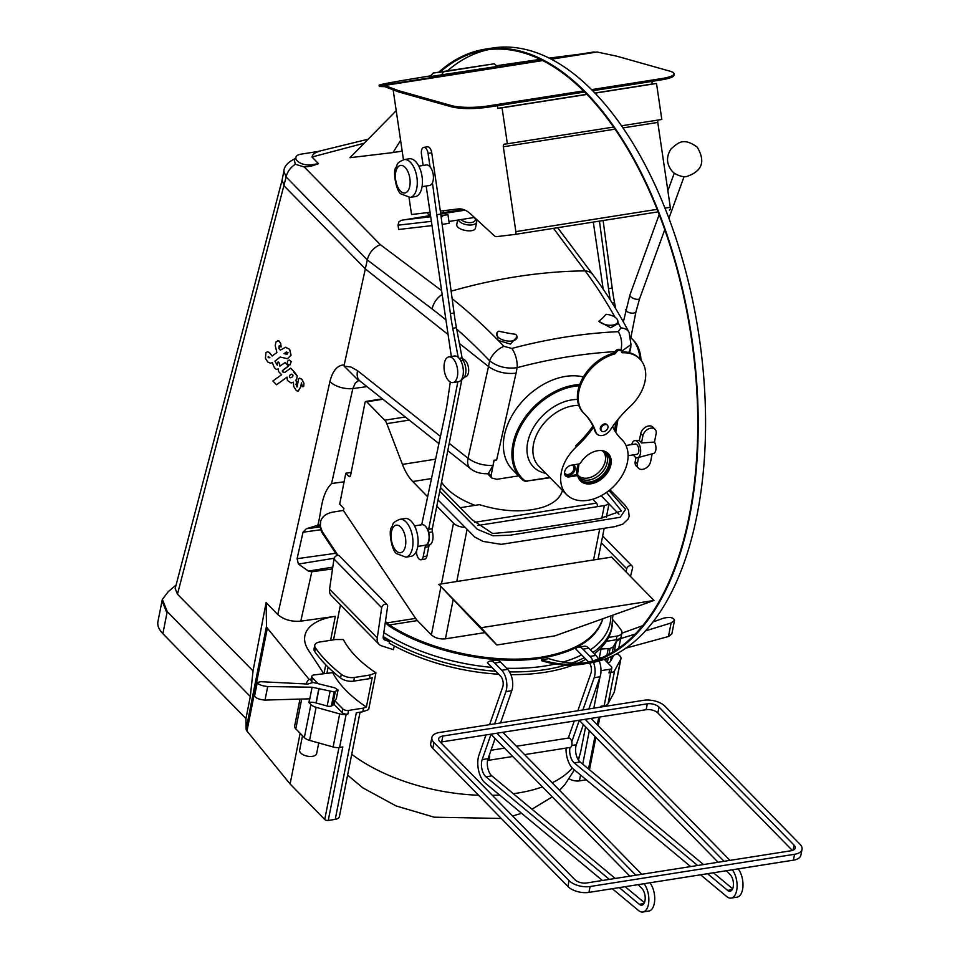 <?xml version="1.0" encoding="UTF-8"?>
<svg xmlns="http://www.w3.org/2000/svg" width="960" height="960" viewBox="0 0 960 960"><rect width="100%" height="100%" fill="white"/><g stroke="black" fill="none" stroke-linecap="round" stroke-linejoin="round"><path stroke-width="1.44" d="M631.788 444.576A8.664 4.428 81 0 1 634.98 440.58A8.664 4.428 81 0 1 640.476 448.476A8.664 4.428 81 0 1 637.668 457.668A8.664 4.428 81 0 1 633.408 454.848M641.484 442.956L642.888 435.84A7.8 5.448 -44.4 0 1 648.156 429.096A7.8 5.448 -44.4 0 1 655.08 429.348L652.908 427.128A7.8 5.448 135.6 0 0 645.984 426.888A7.8 5.448 135.6 0 0 640.728 433.62L639.312 440.736A8.364 4.272 -99 0 1 641.484 442.956L654.48 442.08A6.996 3.576 81 0 1 655.932 449.076A6.996 3.576 81 0 1 653.556 453.48L637.668 457.668M626.004 445.488L635.292 444.024A5.196 2.652 81 0 1 638.724 448.752A5.196 2.652 81 0 1 636.912 454.296L628.116 455.688M636 457.5L635.196 461.556L637.356 463.776A7.8 5.448 -44.4 0 0 638.412 468.18A7.8 5.448 -44.4 0 0 645.336 468.432A7.8 5.448 -44.4 0 0 650.604 461.688L652.152 453.852M654.48 442.08L656.124 433.752A7.8 5.448 -44.4 0 0 655.08 429.348M637.356 463.776L638.616 457.428M635.196 461.556A7.8 5.448 135.6 0 0 636.24 465.972L638.412 468.18M459.384 343.452L488.508 366.54L468.012 458.244C474.936 463.26 483.264 465.684 492.972 465.516L494.004 460.26L496.632 459.972L494.1 460.368L491.028 475.848L491.736 477.984L496.776 479.316L518.592 475.872M583.38 376.956A60.192 42.024 135.6 0 0 518.004 406.584A60.192 42.024 135.6 0 0 512.448 469.608L520.992 478.332A60.192 42.024 135.6 0 0 522.924 480.132A0.864 0.624 130.5 0 0 522.948 480.156L527.376 481.164A8.664 6.048 135.6 0 1 522.996 480.192M430.476 75.876C397.212 81.228 380.088 84.336 379.116 85.2L383.748 85.092L398.364 90.612L451.692 105.648A25.98 5.112 -2.1 0 0 487.452 106.044L487.5 107.268L497.424 105.708L497.772 108.324L502.056 107.808L507.372 143.796L504.288 144.168A2.604 1.332 -99 0 0 504.264 144.168A2.604 1.332 -99 0 0 503.328 146.772L515.856 231.624A2.604 1.332 81 0 1 514.956 234.432A2.604 1.332 81 0 1 514.932 234.444L496.656 236.616A8.664 4.428 81 0 1 494.148 235.62L470.64 213.972A43.308 22.128 -99 0 0 458.136 208.956L440.34 211.08L454.068 312.996A147.24 75.24 -99 0 0 456.42 327.648L462.084 357.852A4.332 2.208 -99 0 0 463.08 360.408A10.824 5.532 -99 0 1 465.9 370.896A10.824 5.532 -99 0 1 462.792 378.66A4.332 2.208 81 0 0 461.652 380.592L432.324 528.72A4.332 2.208 81 0 0 432.444 531.924A10.824 5.532 -99 0 1 429.888 544.788A4.332 2.208 81 0 0 428.76 546.72L426.912 556.092A6.492 3.324 -99 0 1 424.668 559.188L420.984 559.764A6.492 3.324 -99 0 0 423.228 556.68L425.088 547.296A4.332 2.208 81 0 1 426.216 545.364A10.824 5.532 -99 0 0 428.76 532.5A4.332 2.208 81 0 1 428.652 529.296L457.86 381.792M451.332 356.508L426.168 186.024M423.132 165.456L421.476 154.2A6.492 3.324 81 0 1 423.756 147.384A6.492 3.324 81 0 1 428.064 153.408L430.044 166.8A10.392 5.316 81 0 1 432.42 182.856L450.384 313.572A147.24 75.24 -99 0 0 452.748 328.236L458.208 357.36A12.996 6.636 -99 0 0 454.488 356.016L448.86 356.904A12.996 6.636 -99 0 0 444.024 366.624A12.996 6.636 -99 0 0 448.536 380.592A12.996 6.636 -99 0 0 452.904 382.572A12.996 6.636 -99 0 0 457.74 372.216A12.996 6.636 -99 0 0 452.58 358.248A12.996 6.636 -99 0 0 448.86 356.904M432.42 182.856A10.392 5.316 81 0 1 429.552 185.484L422.052 186.672M452.904 382.572L458.532 381.684A12.996 6.636 -99 0 0 463.368 371.34A12.996 6.636 -99 0 0 458.208 357.36M615.024 317.232A557.016 226.956 -93.8 0 0 585.156 270.888A15.588 12.06 -36.8 0 1 593.112 274.956C605.748 291.876 617.748 311.028 629.1 332.412A15.588 10.548 -28 0 0 620.856 327.912A557.016 226.956 -93.8 0 0 617.988 322.596M378.984 644.268A12.132 8.46 -44.4 0 1 377.268 637.944L381.684 607.716A3.468 2.424 -44.4 0 1 383.976 604.608A3.468 2.424 -44.4 0 1 387.132 604.68L339.42 555.924A3.468 2.424 -44.4 0 0 336.264 555.852A3.468 2.424 -44.4 0 0 333.984 558.96L329.556 589.2A12.132 8.46 -44.4 0 0 331.284 595.512L378.984 644.268A12.132 8.46 -44.4 0 0 381.552 645.828L393.396 649.668L394.308 645.96M369.336 678.672L372.216 677.616L366.384 707.016L363.516 708.072L362.796 711.756L368.664 709.584L375.936 672.828A132.084 66.24 -168.8 0 1 370.968 669.36A129.924 65.16 11.2 0 1 345.576 643.428A132.084 66.24 -168.8 0 1 343.356 639.528L335.376 639.54L319.752 642A10.392 5.208 -168.8 0 0 314.76 645.3L314.028 648.984A10.392 5.208 -168.8 0 0 314.724 651.576A173.232 86.88 -168.8 0 0 340.572 677.988A10.392 5.208 -168.8 0 0 353.724 681.132L369.336 678.672L370.068 675L354.456 677.46A10.392 5.208 -168.8 0 1 341.292 674.304A173.232 86.88 -168.8 0 1 315.456 647.904A10.392 5.208 -168.8 0 1 314.76 645.3M583.368 724.572L576.312 744.756A11.064 5.652 -99 0 0 580.092 761.952L703.5 864.552M713.4 872.784L732.648 888.78M440.4 742.212A8.664 4.344 -168.8 0 1 441.684 741.924L591.024 718.392L729.984 860.376M738.18 868.872A15.984 8.172 81 0 1 742.98 885.924A15.984 8.172 81 0 1 737.04 897.168L731.16 898.092A15.984 8.172 81 0 1 726.768 896.592L700.56 874.8M588.624 662.028L581.772 655.02A7.212 3.684 -99 0 0 581.172 654.504L575.64 648.852A14.136 7.224 81 0 1 578.364 647.172L584.244 646.248A14.136 7.224 81 0 1 588.828 648.216L595.908 655.452A14.136 7.224 81 0 1 598.368 659.004M599.22 660.9A14.136 7.224 81 0 1 600.048 676.788L588.792 709.032L500.556 722.856M690.66 866.58L573.384 769.068A17.988 9.192 81 0 1 566.04 748.092M732.3 869.808A15.984 8.172 81 0 1 737.088 886.848A15.984 8.172 81 0 1 731.16 898.092M585.144 719.316L724.092 861.312M593.508 662.316A14.136 7.224 81 0 1 594.156 677.712L582.9 709.956M578.364 647.172A14.136 7.224 81 0 1 582.936 649.14L590.016 656.376A14.136 7.224 81 0 1 592.92 660.852M577.86 710.676L590.964 673.14A7.212 3.684 -99 0 0 588.864 662.268M568.296 738.084L574.248 721.032M568.26 738.192A4.764 2.436 81 0 1 568.728 738.024A4.764 2.436 81 0 1 571.776 741.828A4.764 2.436 81 0 1 570.216 747.432A4.764 2.436 81 0 1 569.964 747.444M718.104 862.248L579.264 720.384L571.776 741.828M707.52 873.708L727.596 890.4A9.06 4.632 -99 0 0 730.08 891.252A9.06 4.632 -99 0 0 733.452 884.352A9.06 4.632 -99 0 0 730.188 874.608L726.396 870.732M569.964 747.468A11.064 5.652 -99 0 0 574.212 762.876L697.62 865.476M629.844 876.156L491.004 734.292L482.172 759.6A11.064 5.652 -99 0 0 485.952 776.784L609.36 879.384M619.26 887.616L639.336 904.308A9.06 4.632 -99 0 0 641.82 905.16A9.06 4.632 -99 0 0 645.204 898.26A9.06 4.632 -99 0 0 641.94 888.516L638.148 884.64M588.816 708.948L643.836 700.284A15.588 7.824 11.2 0 1 664.884 706.164L799.992 844.236A15.588 7.824 11.2 0 1 802.044 849.348A15.588 7.824 11.2 0 1 794.556 854.292L590.1 886.512A15.588 7.824 11.2 0 1 569.052 880.62L433.944 742.56A15.588 7.824 11.2 0 1 431.892 737.448A15.588 7.824 11.2 0 1 439.38 732.504L494.652 723.864L505.908 691.62L511.788 690.696L500.532 722.94L494.652 723.864M383.808 632.604A135.984 68.196 11.2 0 0 491.904 667.38L487.38 662.76A14.136 7.224 81 0 1 490.104 661.092A14.136 7.224 81 0 1 494.688 663.048L501.768 670.284A14.136 7.224 81 0 1 505.908 691.62M491.904 667.38L492.432 668.136A7.212 3.684 -99 0 1 493.524 668.94L500.604 676.164A7.212 3.684 -99 0 1 502.716 687.048L489.612 724.584M602.412 880.488L485.136 782.976A17.988 9.192 81 0 1 478.98 755.016L485.988 734.94M644.04 883.716A15.984 8.172 81 0 1 648.84 900.756A15.984 8.172 81 0 1 642.9 912A15.984 8.172 81 0 1 638.508 910.5L612.3 888.72M496.884 733.224L635.844 875.22M482.172 759.6L488.064 758.664A11.064 5.652 -99 0 0 487.596 760.428A11.064 5.652 -99 0 0 491.844 775.86L615.252 878.46M625.152 886.692L644.4 902.688M495.108 738.48L489.408 754.812A4.764 2.436 81 0 1 487.836 760.416A4.764 2.436 81 0 1 487.596 760.428M490.104 661.092L495.996 660.156A14.136 7.224 81 0 1 500.568 662.124L507.648 669.36A14.136 7.224 81 0 1 511.788 690.696M502.776 732.3L641.724 874.284M649.92 882.78A15.984 8.172 81 0 1 654.72 899.832A15.984 8.172 81 0 1 648.792 911.076L642.9 912M387.132 604.68A3.468 2.424 -44.4 0 1 387.624 606.48L383.208 636.708A5.196 3.624 135.6 0 0 383.94 639.42A5.196 3.624 135.6 0 0 385.044 640.092L389.484 641.532L389.16 643.128A138.588 69.504 11.2 0 0 498.672 674.208M510.888 674.628A138.588 69.504 11.2 0 0 573.12 665.112M577.92 663.168A138.588 69.504 11.2 0 0 585.9 659.244M594.3 653.82A138.588 69.504 11.2 0 0 611.76 628.26L612.876 615.156M389.484 641.532L383.22 636.612M427.344 496.452L412.74 481.524A43.308 22.128 81 0 1 402.432 464.4L386.82 423.648A8.664 4.428 -99 0 0 384.756 420.216L366.732 401.796A2.604 1.332 -99 0 0 365.88 401.436A2.604 1.332 -99 0 0 364.992 402.672L350.58 475.452A2.604 1.332 81 0 1 349.68 476.688A2.604 1.332 81 0 1 348.84 476.328L345.804 473.22L339.684 504.096L343.92 508.404L343.344 510.432L415.596 618.384A17.34 8.856 -99 0 0 417.36 620.58L431.376 634.908C435.072 638.052 439.752 639.36 445.416 638.832L484.752 632.64L496.86 645L481.164 627.708L654 600.468L554.964 635.844L496.86 645M464.784 527.292A10.392 5.208 -168.8 0 1 453.504 523.188L436.8 506.112M481.164 627.708L438.744 584.34L611.58 557.112L654 600.468M438.744 584.34L484.752 632.64M563.496 491.412L562.068 491.64C559.74 498.192 553.776 503.244 544.188 506.784C525.324 512.82 503.736 512.112 479.424 504.66L460.236 507.696M475.02 505.356C459.096 499.272 447.936 491.544 441.54 482.196M474.564 522.336L596.484 503.112A2.604 1.332 -99 0 1 597.348 506.664L604.332 505.56A10.392 5.208 -168.8 0 0 608.748 503.472M672.588 171.732A9.528 3.864 20 0 0 672.72 171.864A9.528 3.864 20 0 0 686.076 176.724C702.132 171.504 705.84 161.64 697.2 147.132C682.824 136.668 677.64 143.4 670.932 149.028C665.868 157.08 666.468 164.7 672.72 171.864M631.044 338.004A21.648 11.064 81 0 1 632.364 339.204A21.648 11.064 81 0 1 632.52 339.348A21.648 11.064 81 0 1 640.056 359.208M600.996 670.656L609.732 669.276L609 672.948L610.704 672.684A8.664 4.344 11.2 0 0 614.628 670.572L620.712 659.304A8.664 4.344 11.2 0 0 620.94 658.668A8.664 4.344 11.2 0 0 619.8 655.836L617.628 653.832A8.664 4.344 11.2 0 0 615.72 654.264M614.268 655.008A8.664 4.344 11.2 0 0 613.356 656.064A10.392 5.208 -168.8 0 1 613.308 656.148L610.476 661.392A4.332 2.172 -168.8 0 1 607.368 662.532M609 672.948A4.332 2.172 11.2 0 0 611.076 671.58L611.808 667.896A4.332 2.172 11.2 0 0 611.244 666.48L604.212 659.304M308.916 702.48L309.084 702.456A8.664 4.344 -168.8 0 1 316.008 702.924A10.392 5.208 11.2 0 0 316.2 702.972L327.168 706.044A4.332 2.172 11.2 0 0 331.392 706.008A17.316 8.688 11.2 0 0 332.568 705.432A17.328 8.688 11.2 0 0 334.068 704.376L341.988 712.476A4.332 2.172 -168.8 0 0 347.832 714.108L346.14 714.372A8.664 4.344 -168.8 0 1 339.672 713.904L316.116 707.304A8.664 4.344 -168.8 0 1 310.896 704.508L308.916 702.48L309.636 698.832L265.032 700.08C259.092 699.576 255.624 698.172 254.616 695.88L257.268 682.524C258.324 684.528 261.804 685.872 267.708 686.544L265.032 700.08M363.516 708.072L348.564 710.436A4.332 2.172 -168.8 0 1 342.72 708.792L334.8 700.704L334.068 704.376M312.696 682.536L311.628 681.444A4.332 2.172 -168.8 0 1 311.064 680.028L311.784 676.356A4.332 2.172 -168.8 0 1 313.872 674.976L332.724 672.612A134.256 67.332 -168.8 0 0 366.384 707.016M317.448 682.968L312.36 677.772A4.332 2.172 -168.8 0 1 311.784 676.356M336.54 697.512A17.328 8.688 -168.8 0 1 336.48 697.92A17.328 8.688 -168.8 0 1 334.8 700.704M599.352 657.468A17.328 8.688 11.2 0 0 601.08 657.924M609.732 669.276A4.332 2.172 11.2 0 0 611.808 667.896M300.144 733.296L290.1 784.008L246.96 731.064A8.664 4.344 -168.8 0 1 246.132 729.084L245.952 718.584L250.308 696.528L253.032 670.884L177.468 594.192L175.188 588.456L282.06 180.264M360.06 712.188L339.384 816.612A8.664 4.344 -168.8 0 1 335.232 819.36L328.248 820.452A2.604 1.308 -168.8 0 1 324.732 819.48L290.1 784.008M441.6 290.604L380.256 244.596C373.428 247.668 369.108 252.768 367.296 259.908L344.208 364.884C337.38 365.184 332.616 370.74 329.916 381.588A17.328 8.46 12.6 0 0 352.836 388.572L331.584 483.516C320.748 494.592 321.6 511.68 317.832 525.264L319.944 524.976M331.584 483.516L344.1 481.812M317.832 525.264L306.3 528.732L303.012 532.236L297.096 558.684L298.404 564.06L308.448 571.092L311.832 571.776L332.532 568.884M311.988 157.008C312.504 154.296 315.132 152.364 319.884 151.188L300.852 154.188A10.392 5.208 11.2 0 0 296.148 156.72L294.36 159.984L295.32 164.268L304.332 167.004L311.22 166.14L318.516 163.68L311.988 157.008L364.272 143.184M553.524 228.36L585.156 270.888A562.992 393.048 -44.4 0 0 516 276.78A562.992 393.048 -44.4 0 0 451.14 291.168M458.328 219.996A9.528 4.776 -168.8 0 0 468.192 224.952A9.528 4.776 -168.8 0 0 476.712 221.844L475.536 227.772C474.936 233.808 455.064 230.1 456.84 224.076L457.632 220.104M452.148 298.716A557.016 336.588 75.1 0 1 497.976 340.164L498.264 340.464A557.016 336.588 75.1 0 1 503.928 346.344A15.588 8.328 136.5 0 0 489.636 360.828L488.508 366.54C496.44 372.06 505.608 374.28 516.036 373.188L496.632 459.972M496.908 332.868A10.392 5.208 -168.8 0 1 498.792 331.2A98.376 49.332 -168.8 0 0 515.724 334.344A10.392 5.208 -168.8 0 1 517.056 336.852A10.392 5.208 -168.8 0 1 505.812 340.764A10.392 5.208 -168.8 0 1 496.908 332.868L497.976 340.164M498.264 340.464L510.48 344.076L517.056 336.852M503.928 346.344L511.824 348.444A553.632 386.52 -44.4 0 1 618.252 331.68L620.856 327.912M617.82 320.976L618.096 323.58L610.62 327.768L598.836 321.252A98.376 49.332 -168.8 0 0 605.916 314.316A10.392 5.208 -168.8 0 1 617.82 320.976A10.392 5.208 -168.8 0 1 610.632 325.272A10.392 5.208 -168.8 0 1 598.836 321.252M282.084 180.144L284.316 186.096L365.484 269.04L448.08 334.5M511.824 348.444A15.588 7.032 75.1 0 1 517.128 367.668C506.652 369.072 497.496 366.792 489.636 360.828A541.596 327.276 75.1 0 0 456.684 329.064M628.716 352.524L629.94 349.86M629.916 349.992L630.984 344.592L621.648 351.216M367.296 259.908L286.128 176.964L283.848 171.228L282.036 180.408M323.64 673.44L308.376 650.16A60.636 30.408 11.2 0 1 304.872 635.784A60.636 30.408 11.2 0 1 335.34 616.332L300.78 621.156C291.444 621.888 283.776 619.692 277.788 614.556L266.1 602.616L253.032 670.884M162.864 633.684L166.956 613.02L162.048 600.804L157.956 621.468A37.248 18.684 11.2 0 0 162.864 633.684L245.952 718.584M569.184 778.776A8.664 4.344 11.2 0 0 579.408 780.876L586.284 779.796M309.228 679.56L267.336 628.152A8.664 4.344 -168.8 0 1 266.508 626.172L266.1 602.616M328.248 820.452L342.792 746.952L339.588 747.456A8.664 4.344 -168.8 0 1 333.12 746.976L309.564 740.388A8.664 4.344 -168.8 0 1 304.344 737.592L295.8 728.856A8.664 4.344 -168.8 0 1 294.66 726.012L299.988 699.096M362.796 711.756L356.328 712.776L335.232 819.36M600.78 707.064L600.936 706.272L604.152 705.768A8.664 4.344 11.2 0 0 608.076 703.644L614.16 692.388A8.664 4.344 11.2 0 0 614.388 691.752L620.94 658.668M289.212 359.964L291.264 361.524L289.92 364.932C287.832 365.1 287.04 363.84 287.556 361.164L289.212 359.964L291.192 361.524L289.992 364.92M272.448 362.616L270.3 363.168L267.66 361.932L265.416 358.248L265.956 352.656L267.3 351.864L269.232 352.416L272.136 356.004L276.9 352.584L275.196 345.48L276.036 341.856L278.664 340.716L280.584 343.308L281.1 346.968L279.024 346.02L278.964 348.528L280.308 350.112L285.72 347.22M267.3 351.864L269.316 352.404L272.208 355.992M278.736 340.704L277.62 340.512L278.736 340.704L280.668 343.296L281.088 346.608M279.42 345.732L279.036 348.516L280.38 350.1M285.528 347.256L289.632 349.296L291.072 355.176L287.448 358.74L280.14 357.036L274.932 361.152L277.332 365.136M280.176 357.048L275.016 361.152M274.932 361.152L277.26 365.148L278.088 361.944L279.516 363.276L279.948 366.144M278.16 361.932L279.444 363.288L279.876 366.156L285.108 362.532L288.552 366.06L282.3 370.86L282.48 371.796L284.76 372.48M285.036 362.544L288.48 366.072L283.092 369.912L282.408 371.808L284.688 372.492L290.64 368.196L294.228 371.88L297.288 375.912L296.688 379.38L295.608 380.412L296.88 381.828L296.04 384.396L297.036 386.988A1.38 0.72 -97.5 0 0 297.084 386.988A1.38 0.72 -97.5 0 0 297.084 386.988L298.632 378.876L299.64 378.156L301.812 379.236L303.852 383.28L303.612 386.556L302.376 386.616L301.428 382.884L300.672 386.928L298.116 391.248L296.328 390.6L293.712 386.424L293.4 382.188L291.072 382.92L287.4 380.448L287.1 377.088L276.528 384.756L287.088 377.136M296.508 384.78L296.964 387A1.38 0.72 -97.5 0 0 297.048 386.988L296.964 387M299.676 378.156L301.884 379.224L303.936 383.268L303.684 386.544L302.376 386.616M301.512 382.872L300.744 386.916L298.188 391.248M293.472 382.176L291.144 382.92M278.244 368.928L277.14 369.324L278.244 368.892C276.528 370.08 274.932 369 273.456 365.616L272.376 362.616L270.384 363.168M176.088 585.036L168.18 591.732L162.324 599.412L167.304 611.712L250.308 696.528M464.424 377.028L464.712 376.98C471.3 376.44 469.14 359.904 462.324 358.8M344.208 364.884L344.184 366.192L358.272 380.28M366.96 386.604L352.836 388.572L355.248 383.124L358.92 380.364M440.364 436.332L357.552 370.704A17.328 10.728 128.4 0 0 360.06 381.132L359.304 380.244M492.972 465.516L488.484 473.256L487.608 473.448L488.484 473.256L491.028 475.848M294.948 158.76A15.588 6.792 71.2 0 1 295.056 158.724L294.948 158.76C287.856 162.144 284.16 166.296 283.848 171.24M618.252 331.68A15.588 8.796 87.4 0 1 620.832 350.568M296.148 156.72A10.392 5.208 11.2 0 0 299.892 162.828A10.392 5.208 11.2 0 0 311.268 164.832L318.516 163.68M305.94 683.952L307.512 681.036A8.664 4.344 -168.8 0 1 311.268 678.948M617.964 653.052L617.808 653.808M302.508 735.708L299.64 750.204A8.664 4.344 11.2 0 0 307.284 756.156A8.664 4.344 11.2 0 0 316.632 753.576L318.732 742.944M332.916 671.616L332.724 672.612M375.936 672.828L370.068 675M608.592 637.404L616.944 636.096A10.392 5.208 11.2 0 0 621.936 632.796A10.392 5.208 11.2 0 0 621.24 630.192A173.232 86.88 11.2 0 0 612.972 619.92M606.324 641.328L616.212 639.768A10.392 5.208 11.2 0 0 621.204 636.468L621.936 632.796M267.708 686.544L312.096 687.216L334.176 691.944L338.052 689.964L334.728 687.804L313.116 682.464L307.908 684.048L260.808 681.696L257.268 682.524M645.24 630.972L671.112 622.968L674.532 620.328L671.832 633.96L668.436 636.504L625.74 648.18M674.532 620.328C673.452 617.376 669.684 616.692 663.24 618.288L652.752 622.056M642.456 625.776L621.852 633.204M671.112 622.968L668.436 636.504M601.032 649.02L610.116 648.456L613.368 646.8L616.236 641.46L620.652 638.592L634.968 634.152M634.14 341.064A19.056 9.732 81 0 1 634.272 341.196A19.056 9.732 81 0 1 640.98 360.276M345.804 473.22L351.192 472.368M596.484 503.112L592.68 499.224M337.152 555.492L321.456 531.66L319.992 526.488L320.628 521.412C322.224 516.372 326.484 513.24 333.408 512.004L343.344 510.432M320.628 521.412L320.376 526.308L322.176 531.492L338.052 555.372M385.428 621.516L389.412 624.984C428.676 650.724 493.344 664.476 541.068 657.228C575.508 651.24 596.076 638.424 602.772 618.768M541.068 657.228L540.852 658.32C493.116 665.58 428.46 651.828 389.184 626.076L385.248 622.692M602.868 618.732C596.7 638.988 576.024 652.176 540.852 658.32M450.3 382.02L447.492 401.256A147.24 75.24 81 0 1 445.188 414.048L422.148 522.648A4.332 2.208 81 0 1 421.02 524.592A10.824 5.532 -99 0 0 420.468 524.952M416.628 550.62A6.492 3.324 -99 0 0 420.984 559.764M414.504 525.888L421.992 524.712A10.392 5.316 81 0 1 428.856 534.144A10.392 5.316 81 0 1 425.232 545.244L417.732 546.42M405.84 557.148L410.988 556.344A19.14 9.78 -99 0 0 417.672 535.908A19.14 9.78 -99 0 0 405.024 518.532L399.876 519.336C390.984 522.996 393.696 524.376 391.512 527.376C388.176 531.036 392.1 551.928 396.804 553.716L405.84 557.148A19.14 9.78 -99 0 0 412.524 536.724A19.14 9.78 -99 0 0 399.876 519.336M599.448 221.124L608.52 288.66A147.24 75.24 -99 0 0 610.248 299.892M603.192 289.116L593.292 222.084M630.876 345.132A12.996 6.636 81 0 1 629.556 352.14M619.008 514.26L601.164 495.72M440.484 487.512L471.912 519.624L492.612 533.496L520.296 531.036L600.24 518.436L621.396 510.912L606.552 492.396M439.776 491.112L477.312 529.284L493.02 535.776L509.964 535.224L620.208 517.272L625.584 509.292L609.012 490.572M630.492 576.444L632.544 568.188A3.468 2.424 135.6 0 0 632.124 566.064A3.468 2.424 135.6 0 0 629.124 565.92A3.468 2.424 135.6 0 0 626.736 568.8L625.98 571.824M488.064 758.664L489.408 754.812M791.088 850.752L586.632 882.972A8.664 4.344 -168.8 0 1 574.932 879.696L439.836 741.636A8.664 4.344 -168.8 0 1 438.684 738.792A8.664 4.344 -168.8 0 1 442.848 736.044L647.304 703.824A8.664 4.344 -168.8 0 1 659.004 707.1L794.1 845.16A8.664 4.344 -168.8 0 1 795.252 848.004A8.664 4.344 -168.8 0 1 791.088 850.752M431.892 737.448L430.728 743.328A15.588 7.824 11.2 0 0 432.78 748.44L567.888 886.5A15.588 7.824 11.2 0 0 588.936 892.392L793.392 860.172A15.588 7.824 11.2 0 0 800.88 855.228L802.044 849.348M591.024 718.392L646.14 709.704A8.664 4.344 -168.8 0 1 657.84 712.98L792.372 850.464M603.12 220.536L612.192 288.072A147.24 75.24 -99 0 0 614.556 302.736L615.66 308.64M592.776 90.684L651.876 81.372L652.224 83.988L656.508 83.472L661.812 119.46L621.648 125.784M658.344 120A2.604 1.332 -99 0 0 657.78 122.424L670.296 207.276A2.604 1.332 81 0 1 669.396 210.096A2.604 1.332 81 0 1 669.372 210.096L669.396 210.096M396.216 110.7L349.98 157.704L392.988 152.568L400.608 140.412L393.204 90.252M507.372 143.796L613.692 127.044M503.328 146.772L615.144 129.144M623.1 127.896L657.78 122.424M515.856 231.624L657.204 209.34M665.04 208.116L670.296 207.276M430.056 212.304L411.54 214.524L409.032 197.508M403.452 159.732L400.608 140.412M497.424 105.708L584.664 91.956M497.544 105.744L584.712 92.004M592.824 90.72L651.996 81.396M497.772 108.324L586.932 94.272M595.032 93L652.224 83.988M502.056 107.808L587.076 94.416M595.164 93.144L656.508 83.472M423.756 147.384L427.44 146.808A6.492 3.324 81 0 1 431.748 152.832L440.34 211.08M427.476 212.616A2.604 1.332 -99 0 0 429.048 214.452L430.344 214.296M440.64 213.06L463.56 209.568M443.58 212.712L443.28 210.732M591.708 89.604L661.764 78.564A25.98 5.112 -2.1 0 0 674.028 73.752L674.076 74.988C673.836 76.872 669.744 78.48 661.8 79.8L651.876 81.372M487.452 106.044L583.596 90.888M674.028 73.752A25.98 5.112 -2.1 0 0 670.128 71.232L616.812 56.196L597.036 51.996L549.288 58.08M487.5 107.268C473.292 109.152 461.376 109.02 451.74 106.896L398.556 91.92L384.96 86.676L379.308 86.484L379.116 85.2M383.748 85.092L542.064 60.144M550.68 58.788L594.204 51.924M402.18 151.128L392.988 152.568M441.408 75.252L443.58 71.784L433.308 73.008L429.732 76.644L497.304 66.444L494.232 63.792L443.58 71.784M433.308 73.008L494.232 63.792M540.432 59.34L496.488 65.736M437.112 214.668L440.784 214.092M418.824 166.14L426.312 164.952A10.392 5.316 81 0 1 430.044 166.8M410.16 197.4L415.308 196.584A19.14 9.78 -99 0 0 421.98 176.16A19.14 9.78 -99 0 0 409.344 158.772L404.196 159.588C395.292 163.236 398.016 164.628 395.82 167.628C392.496 171.276 396.42 192.168 401.112 193.956L410.16 197.4A19.14 9.78 -99 0 0 416.832 176.964A19.14 9.78 -99 0 0 404.196 159.588M431.376 221.328L398.016 225.192L398.652 229.476L432.012 225.612M442.176 224.388L449.22 223.272L447.96 214.704L440.988 215.544M448.956 221.472L474.42 217.452M441 215.676L447.96 214.704M444.276 215.292A4.332 3.72 83.2 0 0 441.336 218.172M430.704 216.768L405.96 219.636L430.536 215.604M440.772 213.984L465.072 210.156M464.928 210.096L440.76 213.912L464.928 210.096M398.016 225.192L398.88 221.892L401.256 220.332L430.524 215.52L430.728 216.9M285.456 347.268L289.56 349.296L291 355.188L287.412 358.74M290.568 368.208L294.228 371.88M293.7 372.216L297.216 375.924L296.616 379.38L295.608 380.412M295.524 380.424L296.808 381.84L295.968 384.396M276.528 384.756L272.856 380.988L281.652 374.7L278.664 371.676L278.244 368.892M268.236 356.496L268.176 357.672L269.856 357.732L268.236 356.484L268.248 357.66L269.928 357.72M286.656 352.044L284.148 353.628L287.376 354.036L288.012 352.5L286.152 352.236M286.008 352.272L284.076 353.64L285.684 353.988M285.516 353.988L286.896 354.084M291.024 374.412L289.728 375.288L289.368 377.028L290.124 377.772L291.804 377.364L292.98 375.84L292.728 374.58L291.468 374.256L289.8 375.276M291.696 374.22L291.096 374.4M268.248 357.66L269.856 357.732M612.564 426.6A86.616 60.468 135.6 0 0 620.844 438.612A86.616 60.468 135.6 0 0 621.804 439.56A38.976 27.216 -44.4 0 1 622.236 439.992A38.976 27.216 -44.4 0 1 613.404 486.696A38.976 27.216 -44.4 0 1 566.52 494.508A38.976 27.216 -44.4 0 1 576.504 446.7A86.616 60.468 135.6 0 0 593.508 427.308M620.412 438.168A86.616 60.468 135.6 0 0 620.94 438.672L621.804 439.56M576.504 446.7L575.628 445.812A86.616 60.468 135.6 0 0 592.92 426.012M578.616 464.04A2.604 1.812 135.6 0 0 580.86 462.468A19.488 13.608 -44.4 0 1 608.304 453.624A19.488 13.608 -44.4 0 1 603.888 476.976A19.488 13.608 -44.4 0 1 580.452 480.876A19.488 13.608 -44.4 0 1 578.028 476.736A2.604 1.812 135.6 0 0 577.716 476.184A2.604 1.812 135.6 0 0 576.288 475.8L569.304 476.892A6.924 4.836 -44.4 0 1 565.524 475.86A6.924 4.836 -44.4 0 1 565.464 469.644A6.924 4.836 -44.4 0 1 571.632 465.132L578.616 464.04A19.5 13.62 135.6 0 0 577.056 475.512M577.092 475.656A2.604 1.812 135.6 0 0 576.84 475.296A2.604 1.812 135.6 0 0 575.424 474.912L568.44 476.004A6.924 4.836 -44.4 0 1 565.128 475.38M607.86 453.192A19.488 13.608 -44.4 0 1 603.024 476.088A19.488 13.608 -44.4 0 1 580.032 480.42M564.624 474.264A6.492 4.536 135.6 0 0 568.512 475.644A6.492 4.536 135.6 0 0 575.124 469.26A6.492 4.536 135.6 0 0 573.228 464.88M564.504 472.572A5.628 3.936 135.6 0 0 565.152 473.628A5.628 3.936 135.6 0 0 570.144 473.796A5.628 3.936 135.6 0 0 573.948 468.936A5.628 3.936 135.6 0 0 573.192 465.744A5.628 3.936 135.6 0 0 572.112 465.06M577.164 475.62L577.548 475.176A18.696 13.044 135.6 0 0 601.92 475.812A18.696 13.044 135.6 0 0 603.48 450.9M578.892 463.98A18.696 13.044 -44.4 0 0 577.488 474.972L577.296 475.764M621.516 351.924A1.728 1.212 135.6 0 0 622.536 352.776A38.976 27.216 -44.4 0 1 639.84 358.992A38.976 27.216 -44.4 0 1 629.856 406.8A86.616 60.468 135.6 0 0 610.344 429.9A9.528 6.648 -44.4 0 1 597.024 434.076A9.528 6.648 -44.4 0 1 595.872 432.18A86.616 60.468 135.6 0 0 585.504 414.876A86.616 60.468 135.6 0 0 584.556 413.94A38.976 27.216 -44.4 0 1 584.124 413.508A38.976 27.216 -44.4 0 1 582.732 380.58A38.976 27.216 -44.4 0 1 614.412 354.06A1.728 1.212 135.6 0 0 615.864 352.812A3.468 2.424 -44.4 0 1 621 350.748A3.468 2.424 -44.4 0 1 621.516 351.924A1.728 1.212 135.6 0 0 621.672 351.9A38.976 27.216 -44.4 0 1 638.964 358.104L639.84 358.992M597.024 434.076L596.148 433.188A9.528 6.648 -44.4 0 1 595.008 431.292A86.616 60.468 135.6 0 0 585.072 414.444M583.68 413.052A38.976 27.216 -44.4 0 1 583.248 412.62A38.976 27.216 -44.4 0 1 581.868 379.692A38.976 27.216 -44.4 0 1 613.548 353.172A1.728 1.212 135.6 0 0 614.988 351.924A3.468 2.424 -44.4 0 1 620.136 349.86L621 350.748M601.248 430.584A4.116 2.868 -44.4 0 1 600.888 430.296A4.116 2.868 -44.4 0 1 601.824 425.364A4.116 2.868 -44.4 0 1 606.768 424.536A4.116 2.868 -44.4 0 1 607.056 424.908M607.968 427.524A4.116 2.868 -44.4 0 1 605.196 431.088A4.116 2.868 -44.4 0 1 601.536 430.956A4.116 2.868 -44.4 0 1 602.472 426.024A4.116 2.868 -44.4 0 1 607.416 425.196A4.116 2.868 -44.4 0 1 607.968 427.524M438.768 72.144A311.316 159.072 81 0 1 485.268 49.164L492.624 48A311.316 159.072 81 0 1 698.22 330.756A311.316 159.072 81 0 1 589.548 663.036L582.192 664.2A311.316 159.072 81 0 1 541.512 660.66L541.44 659.796L548.784 658.644A310.452 158.628 -99 0 0 585.72 662.676M485.268 49.164A311.316 159.072 81 0 1 690.864 331.92A311.316 159.072 81 0 1 582.192 664.2M541.44 659.796A310.452 158.628 -99 0 0 582.06 663.336A310.452 158.628 -99 0 0 690.432 331.98A310.452 158.628 -99 0 0 485.412 50.016A310.452 158.628 -99 0 0 440.196 71.916M489.096 49.524A310.452 158.628 -99 0 0 447.552 70.764M642.888 435.84L640.728 433.62M516.036 373.188L517.128 367.668A538.308 375.816 -44.4 0 1 615.132 351.648M474.264 217.476A7.8 3.912 -168.8 0 1 471.552 222.516A7.8 3.912 -168.8 0 1 461.028 219.564M460.788 360.768L463.08 360.408M461.916 378.792L462.792 378.66M513.3 793.704A132.084 66.24 11.2 0 0 517.368 793.116A132.084 66.24 11.2 0 0 542.46 786.864M552.18 782.784A132.084 66.24 11.2 0 0 572.292 768.036M578.028 759.408A132.084 66.24 11.2 0 0 580.8 751.176L585.612 726.864M351.732 754.272A132.084 66.24 11.2 0 0 478.572 795.24M492.36 795.324A132.084 66.24 11.2 0 0 499.608 795.012M506.556 668.244A135.984 68.196 11.2 0 0 555.3 664.02M562.956 662.064A135.984 68.196 11.2 0 0 581.652 654.9M590.388 649.824A135.984 68.196 11.2 0 0 610.836 615.888M383.232 636.54A138.588 69.504 11.2 0 0 495.804 671.268M509.544 671.88A138.588 69.504 11.2 0 0 565.596 665.1M571.896 663.036A138.588 69.504 11.2 0 0 584.352 657.648M592.98 652.464A138.588 69.504 11.2 0 0 612.3 625.536M460.392 380.796L461.652 380.592M428.652 529.296L432.324 528.72M431.376 634.908L440.94 586.644M441.48 583.92L453.504 523.188M445.416 638.832L453.192 599.52M412.74 481.524L431.208 478.62M623.364 321.912L629.928 294.924A5.196 2.1 20 0 0 630.612 296.628A5.196 2.1 20 0 0 635.808 299.172A5.196 2.1 20 0 0 639.684 298.488L664.8 229.572M342.72 708.792L341.988 712.476M312.36 677.772L311.628 681.444M338.976 747.54L324.732 819.48M598.788 717.168L597.276 724.776M594.972 736.428L588.528 768.96M316.284 526.092L319.944 525.636M304.332 167.004L380.256 244.596M442.164 294.408A15.588 9.816 127.2 0 0 432.156 308.988A541.596 327.276 75.1 0 1 445.932 319.896M367.284 259.932L432.156 308.988M295.32 164.268A15.588 10.884 -44.4 0 0 286.128 176.964L177.468 594.192M311.832 571.776L300.78 621.156M335.34 616.332L330.6 640.296M325.752 664.776L324.048 673.368M266.508 626.172L246.132 729.084M267.336 628.152L246.96 731.064M348.564 710.436L347.832 714.108M346.14 714.372L339.588 747.456M599.976 676.98L593.796 708.168M591.804 718.272L591.648 719.028M589.344 730.68L582.72 764.136M580.56 775.032L579.408 780.876M610.704 672.684L604.152 705.768M306.3 528.732L320.04 526.992M303.012 532.236L320.688 529.764M297.096 558.684L335.688 553.296M298.404 564.06L334.164 558.252M308.448 571.092L332.784 567.132M329.916 381.588L277.788 614.556M357.552 370.704L350.868 366.96L344.184 366.192M447.78 450.648L470.508 468.66A17.328 10.728 128.4 0 1 468.012 458.244L449.232 443.364M311.268 164.832L311.22 166.14M301.704 699.048L295.8 728.856M339.672 713.904L333.12 746.976M316.116 707.304L309.564 740.388M310.896 704.508L304.344 737.592M614.628 670.572L608.076 703.644M620.712 659.304L614.16 692.388M341.292 674.304L340.572 677.988M315.456 647.904L314.724 651.576M354.456 677.46L353.724 681.132M616.944 636.096L616.212 639.768M312.096 687.216L309.084 702.456M318.9 688.32L316.008 702.924M319.092 688.38L316.2 702.972M330.06 691.452L327.168 706.044M334.176 691.944L331.392 706.008M335.28 691.752L332.568 705.432M620.652 638.592L618.768 648.096M617.772 653.16L617.628 653.832M616.236 641.46L614.352 651.036L616.2 641.556M613.476 655.404L613.356 656.064M613.452 655.416L613.308 656.148M613.368 646.8L612.276 652.296M611.472 656.352L610.476 661.392M610.116 648.456L608.988 654.156M608.268 657.756L607.332 662.496M608.196 648.744L606.912 655.236M606.252 658.56L605.784 660.912M625.848 309.408A5.196 2.604 11.2 0 0 626.532 311.124A5.196 2.604 11.2 0 0 632.04 313.164A5.196 2.604 11.2 0 0 636.036 311.436L639.684 298.488M402.432 464.4L435.408 459.204M386.82 423.648L409.248 420.108M384.756 420.216L405.3 416.988M366.732 401.796L382.92 399.252M348.84 476.328L350.376 476.076M456.768 581.508L467.04 529.596M593.556 559.944L599.688 529.02M601.836 518.184L604.332 505.56M597.348 506.664L477.684 525.516M386.832 622.92L415.596 618.384M389.412 624.984L417.36 620.58M322.932 534.24L323.22 533.208M423.228 556.68L426.912 556.092M425.088 547.296L428.76 546.72M426.216 545.364L429.888 544.788M428.76 532.5L432.444 531.924M396.108 550.776A13.944 7.128 -99 0 0 405.66 539.208A13.944 7.128 -99 0 0 393.564 526.848A13.944 7.128 -99 0 0 396.108 550.776M383.292 638.304L385.044 640.092M329.556 589.2L377.268 637.944M333.984 558.96L381.684 607.716M601.296 542.796L626.736 568.8M588.828 648.216L582.936 649.14M732.192 889.668L727.596 890.4M580.092 761.952L574.212 762.876M576.312 744.756L571.788 745.476M595.908 655.452L590.016 656.376M600.048 676.788L594.156 677.712M494.688 663.048L500.568 662.124M485.952 776.784L491.844 775.86M639.336 904.308L643.932 903.576M501.768 670.284L507.648 669.36M442.848 736.044L441.684 741.924M647.304 703.824L646.14 709.704M659.004 707.1L657.84 712.98M794.1 845.16L793.104 850.188M433.944 742.56L432.78 748.44M569.052 880.62L567.888 886.5M590.1 886.512L588.936 892.392M794.556 854.292L793.392 860.172M612.192 288.072L608.52 288.66M614.556 302.736L612.264 303.096M514.98 234.432L658.2 211.86L514.956 234.432M384.9 85.428L542.856 60.54M551.46 59.184L597.036 51.996M661.764 78.564L661.8 79.8M398.364 90.612L398.556 91.92M451.692 105.648L451.74 106.896M428.064 153.408L431.748 152.832M450.384 313.572L454.068 312.996M452.748 328.236L456.42 327.648M459.144 358.308L462.084 357.852M400.416 191.016A13.944 7.128 -99 0 0 409.98 179.448A13.944 7.128 -99 0 0 397.884 167.088A13.944 7.128 -99 0 0 400.416 191.016M579.732 384.552A60.192 42.024 135.6 0 0 522.192 421.572A60.192 42.024 135.6 0 0 520.992 478.332L522.948 480.156A0.864 0.624 130.5 0 0 523.944 479.94A7.8 5.448 135.6 0 0 527.964 480.876L549.804 477.432M577.488 399.456A43.308 30.24 135.6 0 0 530.496 433.464A43.308 30.24 135.6 0 0 545.808 473.352M614.496 430.284A59.328 41.424 135.6 0 0 615.696 422.316M579.3 385.776A59.328 41.424 135.6 0 0 522.084 424.092A59.328 41.424 135.6 0 0 523.944 479.94M527.964 480.876L550.116 477.744M578.784 405.396A38.976 27.216 135.6 0 0 548.736 418.332A38.976 27.216 135.6 0 0 538.764 466.14L566.52 494.508M569.304 476.892L568.44 476.004M576.288 475.8L575.424 474.912M602.22 450.648L602.952 451.248A17.328 12.096 -44.4 0 1 605.28 461.052A17.328 12.096 -44.4 0 1 593.58 476.028A17.328 12.096 -44.4 0 1 578.196 475.476L577.044 473.388M602.472 450.696A17.844 12.456 -44.4 0 1 600.324 474.216A17.844 12.456 -44.4 0 1 577.296 474.168M622.536 352.776L621.672 351.9M595.872 432.18L595.008 431.292M614.412 354.06L613.548 353.172M615.864 352.812L614.988 351.924M639.396 440.34L634.98 440.58M589.176 708.888L589.608 706.668M599.112 658.728L601.308 647.628M326.988 672.912L328.128 667.164M333.54 639.828L340.452 604.896M562.068 491.64L562.464 490.368M668.94 218.196L684.06 176.7M629.928 294.924L659.232 214.488M667.86 190.776L674.292 173.136M602.064 706.092L601.908 706.884M599.904 716.988L598.176 725.7M595.872 737.352L589.464 769.74M162.324 599.412L162.048 600.804M629.94 349.896L629.448 352.704M617.952 419.46L615.744 432.288M438.804 443.532L360.06 381.132M470.508 468.66C474.804 472.152 480.504 473.844 487.596 473.748M487.572 473.736L491.736 477.984M368.196 139.188L317.724 151.536M630.984 344.592L629.1 332.412M593.112 274.956L557.652 227.7M476.712 221.844L476.268 219.156M580.8 751.176L578.448 760.08M574.392 769.908L565.092 784.272L559.584 790.356M552.264 796.884L531.936 809.196M521.592 813.3L512.604 816M501.3 818.46L434.172 817.188L396.036 805.92L362.736 787.8L347.604 775.092M338.052 689.964L336.48 697.92M634.272 341.196L632.52 339.348M630.912 337.332L636.036 311.436M365.88 401.436L382.404 398.832M609.024 503.76L606.312 517.476M604.164 528.324L598.044 559.248M609.984 489.78L625.044 505.188L628.44 510.072L629.172 516.264L628.188 519L622.668 524.22L614.82 526.644L501.216 544.344L483 541.392L474.672 536.952L438.024 499.944M602.652 535.956L632.124 566.064M568.728 738.024L516.432 746.256M504.564 748.128L490.992 750.276M570.216 747.432L524.616 754.62M512.736 756.492L487.836 760.416M614.748 430.704L616.14 421.74M622.236 439.992L619.74 437.436M577.716 476.184L576.84 475.296M577.488 474.984L578.976 463.956M584.124 413.508L583.248 412.62M607.416 425.196L606.768 424.536M601.536 430.956L600.888 430.296"/></g></svg>
